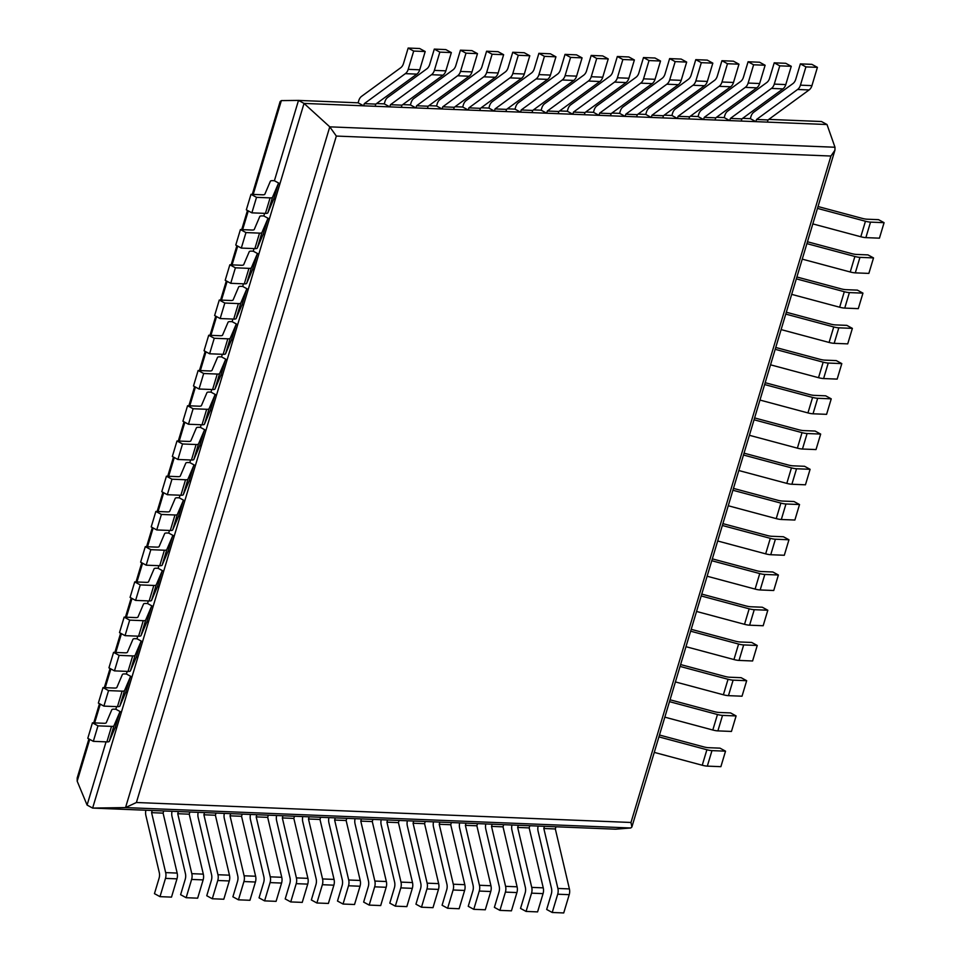 <?xml version="1.0" encoding="UTF-8"?>
<svg xmlns="http://www.w3.org/2000/svg" width="961" height="961" viewBox="0 0 961 961"><rect width="100%" height="100%" fill="white"/><g stroke="black" fill="none" stroke-linecap="round" stroke-linejoin="round"><path stroke-width="1.44" d="M106.058 741.856L87.091 805.066L92.628 808.081L304.036 103.416L329.779 126.852L125.543 807.588L630.752 827.986L615.593 829.187L92.628 808.081L125.543 807.588L136.402 802.507L630.993 822.472L830.941 156.03L834.929 150.216L834.989 147.249L827.001 124.522L821.463 121.518L768.8 119.392M630.752 827.986L631.87 827.037L630.993 822.472M834.989 147.249L329.779 126.852L336.338 136.066L830.941 156.03M827.001 124.522L304.036 103.416L298.499 100.412L358.117 102.815L358.765 100.641A8.325 6.006 -87.7 0 1 361.612 96.316L400.677 67.775A8.325 6.006 92.3 0 0 403.524 63.45L408.149 48.05L419.657 48.518L425.194 51.522L419.717 69.805A8.325 6.006 92.3 0 1 416.87 74.117L375.811 104.112L375.162 106.287L363.654 105.83L358.117 102.815M119.765 712.185L115.116 727.681L109.302 741.315A8.325 1.934 16.7 0 1 106.887 741.892L93.325 741.339L97.974 725.843L111.536 726.384A8.325 1.934 16.7 0 0 113.951 725.807L119.765 712.185L121.386 712.245L115.837 709.23L116.629 706.623M130.336 676.952L125.687 692.449L119.861 706.083A8.325 1.934 16.7 0 1 117.458 706.659L103.896 706.107L108.545 690.599L122.107 691.151A8.325 1.934 16.7 0 0 124.522 690.575L130.336 676.952L131.957 677.012L126.408 673.997L127.188 671.391M140.907 641.72L136.258 657.216L130.432 670.85A8.325 1.934 16.7 0 1 128.029 671.427L114.467 670.874L119.116 655.366L132.678 655.919A8.325 1.934 16.7 0 0 135.093 655.342L140.907 641.72L142.516 641.78L136.979 638.765L137.759 636.158M151.478 606.475L146.829 621.983L141.003 635.617A8.325 1.934 16.7 0 1 138.6 636.194L125.038 635.641L129.687 620.133L143.249 620.686A8.325 1.934 16.7 0 0 145.664 620.109L151.478 606.475L153.087 606.547L147.55 603.532L148.33 600.925M162.049 571.242L157.4 586.751L151.574 600.385A8.325 1.934 16.7 0 1 149.171 600.949L135.609 600.409L140.258 584.901L153.82 585.453A8.325 1.934 16.7 0 0 156.223 584.877L162.049 571.242L163.658 571.314L158.121 568.299L158.901 565.693M172.62 536.01L167.971 551.518L162.145 565.152A8.325 1.934 16.7 0 1 159.742 565.717L146.18 565.176L150.829 549.668L164.391 550.221A8.325 1.934 16.7 0 0 166.794 549.644L172.62 536.01L174.229 536.082L168.692 533.067L169.472 530.46M183.191 500.777L178.542 516.285L172.716 529.919A8.325 1.934 16.7 0 1 170.313 530.484L156.751 529.943L161.4 514.435L174.962 514.988A8.325 1.934 16.7 0 0 177.365 514.411L183.191 500.777L184.8 500.849L179.263 497.834L180.043 495.227M193.762 465.544L189.113 481.053L183.287 494.687A8.325 1.934 16.7 0 1 180.884 495.251L167.322 494.711L171.971 479.203L185.533 479.755A8.325 1.934 16.7 0 0 187.936 479.179L193.762 465.544L195.371 465.617L189.834 462.601L190.614 459.995M204.333 430.312L199.672 445.82L193.858 459.454A8.325 1.934 16.7 0 1 191.455 460.019L177.893 459.478L182.542 443.97L196.104 444.523A8.325 1.934 16.7 0 0 198.507 443.946L204.333 430.312L205.942 430.384L200.405 427.369L201.185 424.762M214.904 395.079L210.243 410.587L204.429 424.221A8.325 1.934 16.7 0 1 202.014 424.786L188.464 424.245L193.113 408.737L206.675 409.29A8.325 1.934 16.7 0 0 209.078 408.713L214.904 395.079L216.513 395.151L210.976 392.136L211.756 389.529M225.475 359.846L220.814 375.355L215 388.989A8.325 1.934 16.7 0 1 212.585 389.553L199.035 389.013L203.684 373.505L217.246 374.057A8.325 1.934 16.7 0 0 219.649 373.481L225.475 359.846L227.084 359.919L221.547 356.903L222.327 354.285M236.046 324.614L231.385 340.122L225.571 353.744A8.325 1.934 16.7 0 1 223.156 354.321L209.594 353.78L214.255 338.272L227.817 338.825A8.325 1.934 16.7 0 0 230.22 338.248L236.046 324.614L237.655 324.686L232.118 321.671L232.898 319.052M246.605 289.381L241.956 304.889L236.142 318.511A8.325 1.934 16.7 0 1 233.727 319.088L220.165 318.547L224.826 303.039L238.388 303.592A8.325 1.934 16.7 0 0 240.791 303.015L246.605 289.381L248.226 289.453L242.689 286.438L243.469 283.819M257.176 254.148L252.527 269.657L246.713 283.279A8.325 1.934 16.7 0 1 244.298 283.855L230.736 283.315L235.397 267.807L248.947 268.359A8.325 1.934 16.7 0 0 251.362 267.783L257.176 254.148L258.797 254.221L253.26 251.205L254.04 248.587M267.747 218.916L263.098 234.424L257.284 248.046A8.325 1.934 16.7 0 1 254.869 248.623L241.307 248.082L245.968 232.574L259.518 233.127A8.325 1.934 16.7 0 0 261.933 232.55L267.747 218.916L269.368 218.988L263.831 215.973L264.611 213.354M278.318 183.683L273.669 199.191L267.855 212.813A8.325 1.934 16.7 0 1 265.44 213.39L251.878 212.849L256.527 197.341L270.089 197.894A8.325 1.934 16.7 0 0 272.504 197.317L278.318 183.683L279.939 183.755L274.402 180.74L298.499 100.412L281.357 100.605L280.131 101.554L252.287 194.386M87.091 805.066L77.18 781.173L77.18 778.038L88.905 738.937M376.568 103.56L384.268 103.872L384.917 101.686A8.325 6.006 -87.7 0 1 387.763 97.373L426.828 68.832A8.325 6.006 92.3 0 0 429.675 64.507L434.3 49.107L445.796 49.576L451.346 52.579L445.856 70.85A8.325 6.006 92.3 0 1 443.009 75.174L401.962 105.169L401.314 107.344L389.806 106.875L384.268 103.872M402.719 104.617L410.407 104.929L411.068 102.743A8.325 6.006 -87.7 0 1 413.915 98.43L452.979 69.889A8.325 6.006 92.3 0 0 455.826 65.564L460.439 50.164L471.947 50.621L477.485 53.636L472.007 71.907A8.325 6.006 92.3 0 1 469.16 76.231L428.113 106.227L427.453 108.401L415.957 107.932L410.407 104.929M428.87 105.674L436.558 105.974L437.207 103.8A8.325 6.006 -87.7 0 1 440.054 99.488L479.119 70.946A8.325 6.006 92.3 0 0 481.966 66.621L486.59 51.221L498.098 51.678L503.636 54.693L498.158 72.964A8.325 6.006 92.3 0 1 495.311 77.288L454.265 107.284L453.604 109.458L442.096 108.989L436.558 105.974M455.021 106.719L462.709 107.031L463.358 104.857A8.325 6.006 -87.7 0 1 466.205 100.533L505.27 71.991A8.325 6.006 92.3 0 0 508.117 67.678L512.742 52.266L524.25 52.735L529.787 55.75L524.31 74.021A8.325 6.006 92.3 0 1 521.463 78.346L480.404 108.329L479.755 110.515L468.247 110.047L462.709 107.031M481.161 107.776L488.861 108.088L489.509 105.914A8.325 6.006 -87.7 0 1 492.356 101.59L531.421 73.048A8.325 6.006 92.3 0 0 534.268 68.736L538.893 53.323L550.389 53.792L555.938 56.807L550.449 75.078A8.325 6.006 92.3 0 1 547.602 79.391L506.555 109.386L505.906 111.572L494.398 111.104L488.861 108.088M507.312 108.833L515 109.146L515.661 106.971A8.325 6.006 -87.7 0 1 518.508 102.647L557.572 74.105A8.325 6.006 92.3 0 0 560.419 69.793L565.032 54.381L576.54 54.849L582.078 57.864L576.6 76.135A8.325 6.006 92.3 0 1 573.753 80.448L532.706 110.443L532.046 112.617L520.55 112.161L515 109.146M533.463 109.89L541.151 110.203L541.8 108.028A8.325 6.006 -87.7 0 1 544.647 103.704L583.711 75.162A8.325 6.006 92.3 0 0 586.558 70.838L591.183 55.438L602.691 55.906L608.229 58.909L602.751 77.192A8.325 6.006 92.3 0 1 599.904 81.505L558.858 111.5L558.197 113.674L546.689 113.218L541.151 110.203M559.614 110.947L567.302 111.26L567.951 109.073A8.325 6.006 -87.7 0 1 570.798 104.761L609.863 76.219A8.325 6.006 92.3 0 0 612.71 71.895L617.334 56.495L628.842 56.963L634.38 59.966L628.902 78.237A8.325 6.006 92.3 0 1 626.055 82.562L584.997 112.557L584.348 114.731L572.84 114.263L567.302 111.26M585.754 112.005L593.454 112.317L594.102 110.131A8.325 6.006 -87.7 0 1 596.949 105.818L636.014 77.276A8.325 6.006 92.3 0 0 638.861 72.952L643.486 57.552L654.982 58.008L660.531 61.023L655.042 79.295A8.325 6.006 92.3 0 1 652.195 83.619L611.148 113.614L610.499 115.788L598.991 115.32L593.454 112.317M611.905 113.062L619.593 113.362L620.253 111.188A8.325 6.006 -87.7 0 1 623.1 106.875L662.165 78.334A8.325 6.006 92.3 0 0 665.012 74.009L669.625 58.609L681.133 59.065L686.671 62.081L681.193 80.352A8.325 6.006 92.3 0 1 678.346 84.676L637.299 114.671L636.638 116.846L625.143 116.377L619.593 113.362M638.056 114.107L645.744 114.419L646.393 112.245A8.325 6.006 -87.7 0 1 649.24 107.92L688.304 79.379A8.325 6.006 92.3 0 0 691.151 75.066L695.776 59.654L707.284 60.123L712.822 63.138L707.344 81.409A8.325 6.006 92.3 0 1 704.497 85.733L663.45 115.716L662.79 117.903L651.282 117.434L645.744 114.419M664.207 115.164L671.895 115.476L672.544 113.302A8.325 6.006 -87.7 0 1 675.391 108.977L714.455 80.436A8.325 6.006 92.3 0 0 717.302 76.123L721.927 60.711L733.435 61.18L738.973 64.195L733.495 82.466A8.325 6.006 92.3 0 1 730.648 86.778L689.59 116.774L688.941 118.96L677.433 118.491L671.895 115.476M690.346 116.221L698.046 116.533L698.695 114.359A8.325 6.006 -87.7 0 1 701.542 110.034L740.607 81.493A8.325 6.006 92.3 0 0 743.454 77.18L748.078 61.768L759.574 62.237L765.124 65.252L759.634 83.523A8.325 6.006 92.3 0 1 756.787 87.835L715.741 117.831L715.092 120.005L703.584 119.548L698.046 116.533M716.498 117.278L724.186 117.59L724.846 115.416A8.325 6.006 -87.7 0 1 727.693 111.092L766.758 82.55A8.325 6.006 92.3 0 0 769.605 78.225L774.218 62.825L785.726 63.294L791.263 66.297L785.786 84.58A8.325 6.006 92.3 0 1 782.939 88.892L741.892 118.888L741.231 121.062L729.735 120.606L724.186 117.59M742.649 118.335L750.337 118.647L750.985 116.461A8.325 6.006 -87.7 0 1 753.832 112.149L792.897 83.607A8.325 6.006 92.3 0 0 795.744 79.282L800.369 63.882L811.877 64.351L817.415 67.354L811.937 85.625A8.325 6.006 92.3 0 1 809.09 89.95L768.043 119.945L767.383 122.119L755.875 121.651L750.337 118.647M552.227 912.482L557.704 894.21L569.212 894.679L563.723 912.95L552.227 912.482L546.677 909.478L551.302 894.066A8.325 6.006 -87.7 0 0 551.482 888.3L538.1 831.253A8.325 6.006 92.3 0 1 538.124 826.064M555.326 828.959L555.975 826.784L544.467 826.316L543.818 828.49L555.326 828.959L569.392 888.913A8.325 6.006 -87.7 0 1 569.212 894.679M557.704 894.21A8.325 6.006 -87.7 0 0 557.885 888.444L543.818 828.49M755.875 121.651L756.535 119.476L797.582 89.481A8.325 6.006 92.3 0 0 800.429 85.169L805.907 66.898L800.369 63.882M805.907 66.898L817.415 67.354M756.535 119.476L768.043 119.945M526.075 911.424L531.553 893.153L543.061 893.622L537.583 911.893L526.075 911.424L520.538 908.421L525.15 893.009A8.325 6.006 -87.7 0 0 525.331 887.243L511.949 830.196A8.325 6.006 92.3 0 1 511.973 825.006M529.175 827.902L529.823 825.727L518.327 825.259L517.667 827.433L529.175 827.902L543.241 887.856A8.325 6.006 -87.7 0 1 543.061 893.622M531.553 893.153A8.325 6.006 -87.7 0 0 531.733 887.387L517.667 827.433M729.735 120.606L730.384 118.419L771.431 88.424A8.325 6.006 92.3 0 0 774.278 84.112L779.767 65.841L774.218 62.825M779.767 65.841L791.263 66.297M730.384 118.419L741.892 118.888M499.924 910.379L505.402 892.108L516.91 892.565L511.432 910.836L499.924 910.379L494.386 907.364L499.011 891.952A8.325 6.006 -87.7 0 0 499.179 886.186L485.798 829.139A8.325 6.006 92.3 0 1 485.822 823.949M503.023 826.844L503.684 824.67L492.176 824.202L491.515 826.388L503.023 826.844L517.09 886.799A8.325 6.006 -87.7 0 1 516.91 892.565M505.402 892.108A8.325 6.006 -87.7 0 0 505.582 886.33L491.515 826.388M703.584 119.548L704.233 117.362L745.292 87.379A8.325 6.006 92.3 0 0 748.138 83.054L753.616 64.783L748.078 61.768M753.616 64.783L765.124 65.252M704.233 117.362L715.741 117.831M473.773 909.322L479.263 891.051L490.759 891.508L485.281 909.779L473.773 909.322L468.235 906.307L472.86 890.907A8.325 6.006 -87.7 0 0 473.04 885.129L459.646 828.082A8.325 6.006 92.3 0 1 459.67 822.892M476.872 825.787L477.533 823.613L466.025 823.145L465.376 825.331L476.872 825.787L490.939 885.742A8.325 6.006 -87.7 0 1 490.759 891.508M479.263 891.051A8.325 6.006 -87.7 0 0 479.443 885.273L465.376 825.331M677.433 118.491L678.082 116.317L719.14 86.322A8.325 6.006 92.3 0 0 721.987 81.997L727.465 63.726L721.927 60.711M727.465 63.726L738.973 64.195M678.082 116.317L689.59 116.774M447.634 908.265L453.111 889.994L464.619 890.451L459.13 908.734L447.634 908.265L442.084 905.25L446.709 889.85A8.325 6.006 -87.7 0 0 446.889 884.072L433.507 827.025A8.325 6.006 92.3 0 1 433.531 821.835M450.733 824.73L451.382 822.556L439.874 822.099L439.225 824.274L450.733 824.73L464.8 884.685A8.325 6.006 -87.7 0 1 464.619 890.451M453.111 889.994A8.325 6.006 -87.7 0 0 453.292 884.216L439.225 824.274M651.282 117.434L651.942 115.26L692.989 85.265A8.325 6.006 92.3 0 0 695.836 80.94L701.314 62.669L695.776 59.654M701.314 62.669L712.822 63.138M651.942 115.26L663.45 115.716M421.483 907.208L426.96 888.937L438.468 889.405L432.991 907.677L421.483 907.208L415.945 904.193L420.558 888.793A8.325 6.006 -87.7 0 0 420.738 883.027L407.356 825.98A8.325 6.006 92.3 0 1 407.38 820.778M424.582 823.685L425.23 821.499L413.735 821.042L413.074 823.217L424.582 823.685L438.648 883.627A8.325 6.006 -87.7 0 1 438.468 889.405M426.96 888.937A8.325 6.006 -87.7 0 0 427.14 883.171L413.074 823.217M625.143 116.377L625.791 114.203L666.838 84.208A8.325 6.006 92.3 0 0 669.685 79.883L675.175 61.612L669.625 58.609M675.175 61.612L686.671 62.081M625.791 114.203L637.299 114.671M395.331 906.151L400.809 887.88L412.317 888.348L406.839 906.619L395.331 906.151L389.794 903.136L394.418 887.736A8.325 6.006 -87.7 0 0 394.587 881.97L381.205 824.922A8.325 6.006 92.3 0 1 381.229 819.733M398.431 822.628L399.091 820.454L387.583 819.985L386.923 822.16L398.431 822.628L412.497 882.57A8.325 6.006 -87.7 0 1 412.317 888.348M400.809 887.88A8.325 6.006 -87.7 0 0 400.989 882.114L386.923 822.16M598.991 115.32L599.64 113.146L640.699 83.151A8.325 6.006 92.3 0 0 643.546 78.838L649.023 60.555L643.486 57.552M649.023 60.555L660.531 61.023M599.64 113.146L611.148 113.614M369.18 905.094L374.67 886.823L386.166 887.291L380.688 905.562L369.18 905.094L363.642 902.091L368.267 886.679A8.325 6.006 -87.7 0 0 368.447 880.913L355.053 823.865A8.325 6.006 92.3 0 1 355.077 818.676M372.279 821.571L372.94 819.397L361.432 818.928L360.783 821.102L372.279 821.571L386.346 881.525A8.325 6.006 -87.7 0 1 386.166 887.291M374.67 886.823A8.325 6.006 -87.7 0 0 374.85 881.057L360.783 821.102M572.84 114.263L573.489 112.089L614.547 82.093A8.325 6.006 92.3 0 0 617.394 77.781L622.872 59.51L617.334 56.495M622.872 59.51L634.38 59.966M573.489 112.089L584.997 112.557M343.041 904.037L348.519 885.766L360.027 886.234L354.537 904.505L343.041 904.037L337.491 901.034L342.116 885.622A8.325 6.006 -87.7 0 0 342.296 879.856L328.914 822.808A8.325 6.006 92.3 0 1 328.938 817.619M346.14 820.514L346.789 818.34L335.281 817.871L334.632 820.045L346.14 820.514L360.207 880.468A8.325 6.006 -87.7 0 1 360.027 886.234M348.519 885.766A8.325 6.006 -87.7 0 0 348.699 880L334.632 820.045M546.689 113.218L547.35 111.032L588.396 81.036A8.325 6.006 92.3 0 0 591.243 76.724L596.721 58.453L591.183 55.438M596.721 58.453L608.229 58.909M547.35 111.032L558.858 111.5M316.89 902.992L322.367 884.709L333.875 885.177L328.398 903.448L316.89 902.992L311.352 899.976L315.965 884.564A8.325 6.006 -87.7 0 0 316.145 878.798L302.763 821.751A8.325 6.006 92.3 0 1 302.787 816.562M319.989 819.457L320.638 817.282L309.142 816.814L308.481 819L319.989 819.457L334.056 879.411A8.325 6.006 -87.7 0 1 333.875 885.177M322.367 884.709A8.325 6.006 -87.7 0 0 322.548 878.943L308.481 819M520.55 112.161L521.198 109.974L562.245 79.991A8.325 6.006 92.3 0 0 565.092 75.667L570.582 57.396L565.032 54.381M570.582 57.396L582.078 57.864M521.198 109.974L532.706 110.443M290.739 901.935L296.216 883.664L307.724 884.12L302.247 902.391L290.739 901.935L285.201 898.919L289.826 883.519A8.325 6.006 -87.7 0 0 289.994 877.741L276.612 820.694A8.325 6.006 92.3 0 1 276.636 815.505M293.838 818.4L294.498 816.225L282.99 815.757L282.33 817.943L293.838 818.4L307.904 878.354A8.325 6.006 -87.7 0 1 307.724 884.12M296.216 883.664A8.325 6.006 -87.7 0 0 296.396 877.886L282.33 817.943M494.398 111.104L495.047 108.929L536.106 78.934A8.325 6.006 92.3 0 0 538.953 74.61L544.431 56.339L538.893 53.323M544.431 56.339L555.938 56.807M495.047 108.929L506.555 109.386M264.587 900.877L270.077 882.606L281.573 883.063L276.095 901.346L264.587 900.877L259.05 897.862L263.674 882.462A8.325 6.006 -87.7 0 0 263.855 876.684L250.461 819.637A8.325 6.006 92.3 0 1 250.485 814.447M267.687 817.343L268.347 815.168L256.839 814.712L256.191 816.886L267.687 817.343L281.753 877.297A8.325 6.006 -87.7 0 1 281.573 883.063M270.077 882.606A8.325 6.006 -87.7 0 0 270.257 876.828L256.191 816.886M468.247 110.047L468.896 107.872L509.955 77.877A8.325 6.006 92.3 0 0 512.802 73.553L518.279 55.282L512.742 52.266M518.279 55.282L529.787 55.75M468.896 107.872L480.404 108.329M238.448 899.82L243.926 881.549L255.434 882.018L249.944 900.289L238.448 899.82L232.898 896.805L237.523 881.405A8.325 6.006 -87.7 0 0 237.703 875.639L224.321 818.592A8.325 6.006 92.3 0 1 224.345 813.39M241.547 816.297L242.196 814.111L230.688 813.655L230.039 815.829L241.547 816.297L255.614 876.24A8.325 6.006 -87.7 0 1 255.434 882.018M243.926 881.549A8.325 6.006 -87.7 0 0 244.106 875.783L230.039 815.829M442.096 108.989L442.757 106.815L483.803 76.82A8.325 6.006 92.3 0 0 486.65 72.495L492.128 54.224L486.59 51.221M492.128 54.224L503.636 54.693M442.757 106.815L454.265 107.284M212.297 898.763L217.775 880.492L229.283 880.961L223.805 899.232L212.297 898.763L206.759 895.748L211.372 880.348A8.325 6.006 -87.7 0 0 211.552 874.582L198.17 817.535A8.325 6.006 92.3 0 1 198.194 812.345M215.396 815.24L216.045 813.066L204.549 812.598L203.888 814.772L215.396 815.24L229.463 875.183A8.325 6.006 -87.7 0 1 229.283 880.961M217.775 880.492A8.325 6.006 -87.7 0 0 217.955 874.726L203.888 814.772M415.957 107.932L416.606 105.758L457.652 75.763A8.325 6.006 92.3 0 0 460.499 71.45L465.989 53.167L460.439 50.164M465.989 53.167L477.485 53.636M416.606 105.758L428.113 106.227M186.146 897.706L191.623 879.435L203.131 879.904L197.654 898.175L186.146 897.706L180.608 894.703L185.233 879.291A8.325 6.006 -87.7 0 0 185.401 873.525L172.019 816.478A8.325 6.006 92.3 0 1 172.043 811.288M189.245 814.183L189.906 812.009L178.398 811.54L177.737 813.715L189.245 814.183L203.312 874.138A8.325 6.006 -87.7 0 1 203.131 879.904M191.623 879.435A8.325 6.006 -87.7 0 0 191.804 873.669L177.737 813.715M389.806 106.875L390.454 104.701L431.501 74.706A8.325 6.006 92.3 0 0 434.36 70.393L439.838 52.122L434.3 49.107M439.838 52.122L451.346 52.579M390.454 104.701L401.962 105.169M159.994 896.649L165.484 878.378L176.98 878.847L171.502 897.118L159.994 896.649L154.457 893.646L159.082 878.234A8.325 6.006 -87.7 0 0 159.262 872.468L145.868 815.421A8.325 6.006 92.3 0 1 145.892 810.231M163.094 813.126L163.754 810.952L152.246 810.483L151.598 812.658L163.094 813.126L177.16 873.081A8.325 6.006 -87.7 0 1 176.98 878.847M165.484 878.378A8.325 6.006 -87.7 0 0 165.664 872.612L151.598 812.658M363.654 105.83L364.303 103.644L405.362 73.649A8.325 6.006 92.3 0 0 408.209 69.336L413.686 51.065L408.149 48.05M413.686 51.065L425.194 51.522M364.303 103.644L375.811 104.112M654.261 752.391L702.239 765.244A8.325 1.934 -163.3 0 0 707.32 766.121L720.882 766.674L725.531 751.166L719.993 748.151L708.557 747.694A8.325 1.934 -163.3 0 1 703.476 746.817L659.474 735.021M707.32 766.121L711.969 750.625L725.531 751.166M711.969 750.625A8.325 1.934 -163.3 0 1 706.9 749.748L658.91 736.883M115.116 727.681L116.725 727.753L121.386 712.245M93.325 741.339L87.787 738.324L92.436 722.828L103.872 723.285A8.325 1.934 16.7 0 0 106.275 722.708L111.812 709.747A8.325 1.934 -163.3 0 1 114.227 709.17L115.837 709.23M97.974 725.843L92.436 722.828M664.832 717.158L712.81 730.012A8.325 1.934 -163.3 0 0 717.891 730.889L731.453 731.441L736.102 715.933L730.564 712.918L719.128 712.461A8.325 1.934 -163.3 0 1 714.047 711.584L670.045 699.788M717.891 730.889L722.54 715.392L736.102 715.933M722.54 715.392A8.325 1.934 -163.3 0 1 717.471 714.516L669.481 701.65M125.687 692.449L127.296 692.509L131.957 677.012M103.896 706.107L98.358 703.092L103.007 687.595L114.443 688.052A8.325 1.934 16.7 0 0 116.846 687.475L122.383 674.514A8.325 1.934 -163.3 0 1 124.798 673.937L126.408 673.997M108.545 690.599L103.007 687.595M675.403 681.926L723.381 694.779A8.325 1.934 -163.3 0 0 728.462 695.656L742.024 696.208L746.673 680.7L741.135 677.685L729.699 677.229A8.325 1.934 -163.3 0 1 724.618 676.352L680.616 664.556M728.462 695.656L733.111 680.16L746.673 680.7M733.111 680.16A8.325 1.934 -163.3 0 1 728.042 679.283L680.052 666.417M136.258 657.216L137.867 657.276L142.516 641.78M114.467 670.874L108.929 667.859L113.578 652.363L125.014 652.819A8.325 1.934 16.7 0 0 127.417 652.243L132.954 639.281A8.325 1.934 -163.3 0 1 135.369 638.705L136.979 638.765M119.116 655.366L113.578 652.363M685.974 646.693L733.952 659.546A8.325 1.934 -163.3 0 0 739.033 660.423L752.595 660.976L757.244 645.468L751.706 642.453L740.27 641.996A8.325 1.934 -163.3 0 1 735.189 641.119L691.187 629.323M739.033 660.423L743.682 644.915L757.244 645.468M743.682 644.915A8.325 1.934 -163.3 0 1 738.601 644.05L690.623 631.185M146.829 621.983L148.438 622.043L153.087 606.547M125.038 635.641L119.5 632.626L124.149 617.13L135.573 617.587A8.325 1.934 16.7 0 0 137.988 617.01L143.525 604.049A8.325 1.934 -163.3 0 1 145.94 603.472L147.55 603.532M129.687 620.133L124.149 617.13M696.545 611.46L744.523 624.314A8.325 1.934 -163.3 0 0 749.604 625.191L763.166 625.743L767.815 610.235L762.277 607.22L750.841 606.763A8.325 1.934 -163.3 0 1 745.76 605.886L701.758 594.09M749.604 625.191L754.253 609.682L767.815 610.235M754.253 609.682A8.325 1.934 -163.3 0 1 749.172 608.818L701.194 595.952M157.4 586.751L159.009 586.811L163.658 571.314M135.609 600.409L130.071 597.394L134.72 581.898L146.144 582.354A8.325 1.934 16.7 0 0 148.559 581.777L154.096 568.804A8.325 1.934 -163.3 0 1 156.511 568.239L158.121 568.299M140.258 584.901L134.72 581.898M707.116 576.228L755.094 589.081A8.325 1.934 -163.3 0 0 760.175 589.958L773.737 590.51L778.386 575.002L772.848 571.987L761.412 571.531A8.325 1.934 -163.3 0 1 756.331 570.654L712.329 558.858M760.175 589.958L764.824 574.45L778.386 575.002M764.824 574.45A8.325 1.934 -163.3 0 1 759.743 573.573L711.765 560.719M167.971 551.518L169.58 551.578L174.229 536.082M146.18 565.176L140.63 562.161L145.291 546.665L156.715 547.121A8.325 1.934 16.7 0 0 159.13 546.545L164.667 533.571A8.325 1.934 -163.3 0 1 167.082 533.007L168.692 533.067M150.829 549.668L145.291 546.665M717.687 540.995L765.665 553.848A8.325 1.934 -163.3 0 0 770.746 554.725L784.308 555.266L788.957 539.77L783.419 536.755L771.983 536.298A8.325 1.934 -163.3 0 1 766.902 535.421L722.888 523.625M770.746 554.725L775.395 539.217L788.957 539.77M775.395 539.217A8.325 1.934 -163.3 0 1 770.314 538.34L722.336 525.487M178.542 516.285L180.151 516.345L184.8 500.849M156.751 529.943L151.201 526.928L155.862 511.432L167.286 511.889A8.325 1.934 16.7 0 0 169.701 511.312L175.238 498.339A8.325 1.934 -163.3 0 1 177.641 497.774L179.263 497.834M161.4 514.435L155.862 511.432M728.258 505.762L776.236 518.616A8.325 1.934 -163.3 0 0 781.317 519.493L794.879 520.033L799.528 504.537L793.99 501.522L782.554 501.065A8.325 1.934 -163.3 0 1 777.473 500.188L733.459 488.392M781.317 519.493L785.966 503.984L799.528 504.537M785.966 503.984A8.325 1.934 -163.3 0 1 780.885 503.108L732.907 490.254M189.113 481.053L190.722 481.113L195.371 465.617M167.322 494.711L161.772 491.696L166.433 476.2L177.857 476.656A8.325 1.934 16.7 0 0 180.272 476.079L185.809 463.106A8.325 1.934 -163.3 0 1 188.212 462.541L189.834 462.601M171.971 479.203L166.433 476.2M738.829 470.53L786.807 483.383A8.325 1.934 -163.3 0 0 791.888 484.26L805.45 484.8L810.099 469.304L804.561 466.289L793.125 465.833A8.325 1.934 -163.3 0 1 788.044 464.956L744.03 453.16M791.888 484.26L796.537 468.752L810.099 469.304M796.537 468.752A8.325 1.934 -163.3 0 1 791.456 467.875L743.478 455.021M199.672 445.82L201.293 445.88L205.942 430.384M177.893 459.478L172.343 456.463L176.992 440.967L188.428 441.423A8.325 1.934 16.7 0 0 190.843 440.847L196.38 427.873A8.325 1.934 -163.3 0 1 198.783 427.309L200.405 427.369M182.542 443.97L176.992 440.967M749.4 435.297L797.378 448.15A8.325 1.934 -163.3 0 0 802.459 449.027L816.021 449.568L820.67 434.072L815.12 431.057L803.696 430.6A8.325 1.934 -163.3 0 1 798.615 429.723L754.601 417.927M802.459 449.027L807.108 433.519L820.67 434.072M807.108 433.519A8.325 1.934 -163.3 0 1 802.027 432.642L754.049 419.789M210.243 410.587L211.864 410.647L216.513 395.151M188.464 424.245L182.914 421.23L187.563 405.734L198.999 406.191A8.325 1.934 16.7 0 0 201.414 405.614L206.951 392.641A8.325 1.934 -163.3 0 1 209.354 392.076L210.976 392.136M193.113 408.737L187.563 405.734M759.971 400.064L807.949 412.918A8.325 1.934 -163.3 0 0 813.03 413.795L826.592 414.335L831.241 398.839L825.691 395.824L814.267 395.367A8.325 1.934 -163.3 0 1 809.186 394.49L765.172 382.694M813.03 413.795L817.679 398.286L831.241 398.839M817.679 398.286A8.325 1.934 -163.3 0 1 812.598 397.41L764.62 384.556M220.814 375.355L222.435 375.415L227.084 359.919M199.035 389.013L193.485 385.998L198.134 370.49L209.57 370.958A8.325 1.934 16.7 0 0 211.985 370.381L217.522 357.408A8.325 1.934 -163.3 0 1 219.925 356.843L221.547 356.903M203.684 373.505L198.134 370.49M770.542 364.832L818.52 377.685A8.325 1.934 -163.3 0 0 823.601 378.562L837.163 379.102L841.812 363.606L836.262 360.591L824.838 360.135A8.325 1.934 -163.3 0 1 819.757 359.258L775.743 347.462M823.601 378.562L828.25 363.054L841.812 363.606M828.25 363.054A8.325 1.934 -163.3 0 1 823.169 362.177L775.191 349.323M231.385 340.122L233.006 340.182L237.655 324.686M209.594 353.78L204.056 350.765L208.705 335.257L220.141 335.725A8.325 1.934 16.7 0 0 222.556 335.149L228.093 322.175A8.325 1.934 -163.3 0 1 230.496 321.611L232.118 321.671M214.255 338.272L208.705 335.257M781.101 329.599L829.091 342.452A8.325 1.934 -163.3 0 0 834.172 343.329L847.722 343.87L852.383 328.374L846.833 325.359L835.409 324.902A8.325 1.934 -163.3 0 1 830.328 324.025L786.314 312.229M834.172 343.329L838.821 327.821L852.383 328.374M838.821 327.821A8.325 1.934 -163.3 0 1 833.74 326.944L785.762 314.091M241.956 304.889L243.577 304.949L248.226 289.453M220.165 318.547L214.627 315.532L219.276 300.024L230.712 300.493A8.325 1.934 16.7 0 0 233.127 299.916L238.664 286.943A8.325 1.934 -163.3 0 1 241.067 286.366L242.689 286.438M224.826 303.039L219.276 300.024M791.672 294.366L839.662 307.22A8.325 1.934 -163.3 0 0 844.743 308.097L858.293 308.637L862.954 293.141L857.404 290.126L845.98 289.669A8.325 1.934 -163.3 0 1 840.899 288.793L796.885 276.996M844.743 308.097L849.392 292.588L862.954 293.141M849.392 292.588A8.325 1.934 -163.3 0 1 844.311 291.712L796.333 278.858M252.527 269.657L254.148 269.717L258.797 254.221M230.736 283.315L225.198 280.3L229.847 264.792L241.283 265.26A8.325 1.934 16.7 0 0 243.698 264.683L249.235 251.71A8.325 1.934 -163.3 0 1 251.638 251.133L253.26 251.205M235.397 267.807L229.847 264.792M802.243 259.134L850.233 271.987A8.325 1.934 -163.3 0 0 855.302 272.864L868.864 273.404L873.525 257.908L867.975 254.893L856.539 254.437A8.325 1.934 -163.3 0 1 851.47 253.56L807.456 241.764M855.302 272.864L859.963 257.356L873.525 257.908M859.963 257.356A8.325 1.934 -163.3 0 1 854.882 256.479L806.904 243.626M263.098 234.424L264.719 234.484L269.368 218.988M241.307 248.082L235.769 245.067L240.418 229.559L251.854 230.027A8.325 1.934 16.7 0 0 254.269 229.451L259.794 216.477A8.325 1.934 -163.3 0 1 262.209 215.901L263.831 215.973M245.968 232.574L240.418 229.559M812.814 223.901L860.804 236.754A8.325 1.934 -163.3 0 0 865.873 237.631L879.435 238.172L884.084 222.676L878.546 219.661L867.11 219.204A8.325 1.934 -163.3 0 1 862.041 218.327L818.027 206.531M865.873 237.631L870.534 222.123L884.084 222.676M870.534 222.123A8.325 1.934 -163.3 0 1 865.453 221.246L817.475 208.393M273.669 199.191L275.29 199.251L279.939 183.755M251.878 212.849L246.34 209.834L250.989 194.326L262.425 194.795A8.325 1.934 16.7 0 0 264.84 194.218L270.365 181.245A8.325 1.934 -163.3 0 1 272.78 180.668L274.402 180.74M256.527 197.341L250.989 194.326M136.402 802.507L336.338 136.066M77.18 781.173L89.721 739.381M94.658 722.912L100.292 704.149M105.229 687.68L110.863 668.916M115.8 652.447L121.434 633.683M126.371 617.214L132.005 598.451M136.942 581.982L142.576 563.218M147.513 546.749L153.147 527.985M158.084 511.516L163.706 492.753M168.655 476.284L174.277 457.52M179.226 441.051L184.848 422.287M189.797 405.818L195.419 387.055M200.369 370.586L205.99 351.822M210.927 335.353L216.561 316.589M221.498 300.12L227.132 281.345M232.069 264.888L237.703 246.112M242.64 229.655L248.274 210.879M253.211 194.422L281.357 100.605M557.885 888.444L569.392 888.913M800.429 85.169L811.937 85.625M797.582 89.481L809.09 89.95M531.733 887.387L543.241 887.856M774.278 84.112L785.786 84.58M771.431 88.424L782.939 88.892M505.582 886.33L517.09 886.799M748.138 83.054L759.634 83.523M745.292 87.379L756.787 87.835M479.443 885.273L490.939 885.742M721.987 81.997L733.495 82.466M719.14 86.322L730.648 86.778M453.292 884.216L464.8 884.685M695.836 80.94L707.344 81.409M692.989 85.265L704.497 85.733M427.14 883.171L438.648 883.627M669.685 79.883L681.193 80.352M666.838 84.208L678.346 84.676M400.989 882.114L412.497 882.57M643.546 78.838L655.042 79.295M640.699 83.151L652.195 83.619M374.85 881.057L386.346 881.525M617.394 77.781L628.902 78.237M614.547 82.093L626.055 82.562M348.699 880L360.207 880.468M591.243 76.724L602.751 77.192M588.396 81.036L599.904 81.505M322.548 878.943L334.056 879.411M565.092 75.667L576.6 76.135M562.245 79.991L573.753 80.448M296.396 877.886L307.904 878.354M538.953 74.61L550.449 75.078M536.106 78.934L547.602 79.391M270.257 876.828L281.753 877.297M512.802 73.553L524.31 74.021M509.955 77.877L521.463 78.346M244.106 875.783L255.614 876.24M486.65 72.495L498.158 72.964M483.803 76.82L495.311 77.288M217.955 874.726L229.463 875.183M460.499 71.45L472.007 71.907M457.652 75.763L469.16 76.231M191.804 873.669L203.312 874.138M434.36 70.393L445.856 70.85M431.501 74.706L443.009 75.174M165.664 872.612L177.16 873.081M408.209 69.336L419.717 69.805M405.362 73.649L416.87 74.117M702.239 765.244L706.9 749.748M106.887 741.892L111.536 726.384M109.302 741.315L113.951 725.807M712.81 730.012L717.471 714.516M117.458 706.659L122.107 691.151M119.861 706.083L124.522 690.575M723.381 694.779L728.042 679.283M128.029 671.427L132.678 655.919M130.432 670.85L135.093 655.342M733.952 659.546L738.601 644.05M138.6 636.194L143.249 620.686M141.003 635.617L145.664 620.109M744.523 624.314L749.172 608.818M149.171 600.949L153.82 585.453M151.574 600.385L156.223 584.877M755.094 589.081L759.743 573.573M159.742 565.717L164.391 550.221M162.145 565.152L166.794 549.644M765.665 553.848L770.314 538.34M170.313 530.484L174.962 514.988M172.716 529.919L177.365 514.411M776.236 518.616L780.885 503.108M180.884 495.251L185.533 479.755M183.287 494.687L187.936 479.179M786.807 483.383L791.456 467.875M191.455 460.019L196.104 444.523M193.858 459.454L198.507 443.946M797.378 448.15L802.027 432.642M202.014 424.786L206.675 409.29M204.429 424.221L209.078 408.713M807.949 412.918L812.598 397.41M212.585 389.553L217.246 374.057M215 388.989L219.649 373.481M818.52 377.685L823.169 362.177M223.156 354.321L227.817 338.825M225.571 353.744L230.22 338.248M829.091 342.452L833.74 326.944M233.727 319.088L238.388 303.592M236.142 318.511L240.791 303.015M839.662 307.22L844.311 291.712M244.298 283.855L248.947 268.359M246.713 283.279L251.362 267.783M850.233 271.987L854.882 256.479M254.869 248.623L259.518 233.127M257.284 248.046L261.933 232.55M860.804 236.754L865.453 221.246M265.44 213.39L270.089 197.894M267.855 212.813L272.504 197.317M631.87 827.037L834.929 150.216M93.734 722.876L99.476 703.704M104.305 687.644L110.047 668.472M114.864 652.411L120.618 633.239M125.435 617.178L131.189 598.006M136.006 581.946L141.76 562.774M146.577 546.713L152.331 527.541M157.148 511.48L162.902 492.308M167.719 476.248L173.473 457.076M178.29 441.015L184.044 421.843M188.861 405.782L194.615 386.61M199.432 370.55L205.186 351.378M210.003 335.317L215.757 316.145M220.574 300.084L226.328 280.912M231.145 264.852L236.899 245.68M241.716 229.619L247.47 210.447"/></g></svg>
